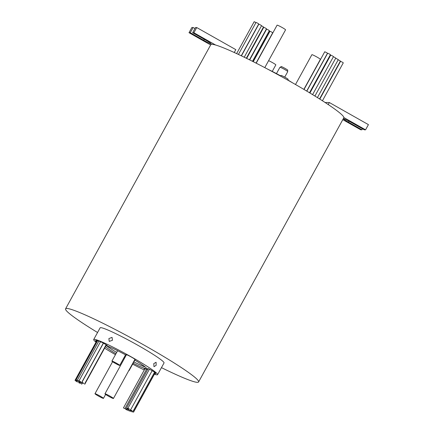<?xml version="1.0" encoding="UTF-8"?>
<svg xmlns="http://www.w3.org/2000/svg" width="434" height="434" viewBox="0 0 434 434"><rect width="100%" height="100%" fill="white"/><g stroke="black" fill="none" stroke-linecap="round" stroke-linejoin="round"><path stroke-width="0.65" d="M295.5 84.516L311.894 54.7A4.839 0.385 28.8 0 1 316.945 57.038A4.839 0.385 28.8 0 1 320.368 59.36L303.86 89.388M304.012 89.475L324.746 51.76L326.379 52.514L327.486 53.268L306.702 91.069M306.822 91.14L327.681 53.198L329.314 53.952L330.42 54.706L309.502 92.751M309.914 92.995L330.746 55.102L332.379 55.856L333.486 56.604L312.589 94.623M319.793 99.093L340.554 61.324L342.187 62.084L343.294 62.832L322.435 100.775M338.227 59.746L340.392 61.042L319.554 98.941M335.726 58.178L338.281 59.648L317.417 97.601M333.442 56.691L335.786 58.075L314.91 96.044M253.25 61.682L269.97 31.264L271.603 32.024L272.709 32.772L256.038 63.098M249.702 59.908L266.617 29.138L268.25 29.892L269.357 30.64L252.501 61.308M238.429 54.44L256.022 22.432L257.655 23.192L258.762 23.941L241.255 55.785M246.658 58.406L263.763 27.293L265.396 28.047L266.503 28.801L249.463 59.789M241.412 55.856L258.832 24.168L260.465 24.922L261.572 25.677L244.228 57.217M236.628 53.599L254.161 21.7L255.957 22.552M261.523 25.758L263.519 26.979L246.333 58.243M256.196 63.18L277.087 25.172A4.839 0.385 28.8 0 1 282.138 27.51A4.839 0.385 28.8 0 1 285.567 29.832L264.783 67.628M112.466 340.267L109.227 341.401L108.891 338.569L112.043 337.375L112.466 340.267M156.175 365.303L153.978 366.708L153.766 363.621L156.083 362.271L156.175 365.303M106.9 345.269L106.731 345.572A4.465 0.358 -151.2 0 0 107.306 345.692A4.465 0.358 -151.2 0 0 104.144 343.549A4.465 0.358 -151.2 0 0 100.053 341.504A34.226 2.745 -151.2 0 0 95.659 340.603A34.226 2.745 -151.2 0 0 96.033 341.466A4.465 0.358 -151.2 0 0 96.272 341.683M77.605 382.007L75.977 381.247L77.605 382.007M78.955 380.987L77.328 380.233L78.955 380.987M83.534 383.119L81.901 382.359L83.534 383.119M83.643 383.515L82.01 382.761L83.643 383.515M80.643 381.605L79.01 380.851L80.643 381.605M81.489 382.707L79.856 381.947L81.489 382.707M77.708 380.651L76.075 379.891L77.708 380.651M80.512 382.544L78.88 381.79L80.512 382.544M76.878 380.764L75.245 380.005L76.878 380.764M80.431 383.005L78.798 382.251L80.431 383.005M76.639 381.112L75.011 380.358L76.639 381.112M80.54 383.482L78.907 382.728L80.54 383.482M134.806 359.612A5.208 0.418 -151.2 0 0 135.207 359.656A5.208 0.418 -151.2 0 0 131.518 357.155A5.208 0.418 -151.2 0 0 126.077 354.638A5.208 0.418 -151.2 0 0 126.332 354.952M110.014 396.15A4.839 0.385 -151.2 0 0 104.968 393.812A4.839 0.385 -151.2 0 0 108.392 396.134A4.839 0.385 -151.2 0 0 113.442 398.472A4.839 0.385 -151.2 0 0 110.014 396.15M154.672 373.717A34.226 2.745 -151.2 0 0 155.643 373.582A34.226 2.745 -151.2 0 0 155.263 372.725A4.465 0.358 -151.2 0 0 152.15 370.696A4.465 0.358 -151.2 0 0 147.489 368.537A4.465 0.358 -151.2 0 0 147.538 368.645A25.297 2.029 -151.2 0 1 147.842 369.215M127.363 410.141L125.735 409.387L127.363 410.141M132.43 411.226L130.797 410.466L132.43 411.226M129.5 409.11L127.873 408.356L129.5 409.11M128.182 408.703L126.549 407.944L128.182 408.703M131.92 410.645L130.287 409.886L131.92 410.645M128.871 409.495L127.243 408.741L128.871 409.495M132.354 411.551L130.726 410.792L132.354 411.551M128.437 409.642L126.804 408.888L128.437 409.642M131.084 411.416L129.457 410.662L131.084 411.416M126.685 409.159L125.052 408.405L126.685 409.159M129.576 411.047L127.943 410.293L129.576 411.047M125.073 408.671L123.446 407.911L125.073 408.671M124.26 358.717A5.208 0.418 -151.2 0 0 123.641 358.31M100.032 396.047A4.839 0.385 -151.2 0 0 94.981 393.709A4.839 0.385 -151.2 0 0 98.409 396.03A4.839 0.385 -151.2 0 0 103.46 398.369A4.839 0.385 -151.2 0 0 100.032 396.047M280.619 76.145L281.004 75.445A4.09 0.325 28.8 0 1 285.274 77.42A4.09 0.325 28.8 0 1 288.176 79.384L287.769 80.122M280.548 67.411L281.031 66.532A3.868 0.309 28.8 0 1 285.073 68.398A3.868 0.309 28.8 0 1 287.813 70.259L287.33 71.143M268.597 60.695A4.465 0.358 28.8 0 1 272.677 62.729A4.465 0.358 28.8 0 1 275.84 64.872L272.243 71.415M276.463 73.601L279.941 67.281A4.465 0.358 28.8 0 1 284.601 69.44A4.465 0.358 28.8 0 1 287.764 71.583L284.726 77.116M267.952 69.299A23.664 1.899 28.8 0 1 280.744 75.917M116.572 363.263A4.465 0.358 -151.2 0 0 111.912 361.104A4.465 0.358 -151.2 0 0 115.075 363.247A4.465 0.358 -151.2 0 0 119.735 365.406A4.465 0.358 -151.2 0 0 116.572 363.263M123.701 358.202A23.81 1.91 -151.2 0 0 124.346 358.56M133.151 363.215A23.81 1.91 -151.2 0 0 146.513 368.564A23.81 1.91 -151.2 0 0 134.589 360.003M124.417 356.9A23.81 1.91 -151.2 0 0 125.063 357.258M133.867 361.918A23.81 1.91 -151.2 0 0 145.233 367.018M97.558 332.509A75.896 6.087 28.8 0 1 65.572 308.834A75.896 6.087 28.8 0 1 144.81 345.524A75.896 6.087 28.8 0 1 198.588 381.958A75.896 6.087 28.8 0 1 161.459 367.636M65.572 308.834L210.783 44.702A75.896 6.087 28.8 0 1 215.584 45.017A75.896 6.087 28.8 0 1 290.021 81.391A75.896 6.087 28.8 0 1 343.864 117.554A75.896 6.087 28.8 0 1 343.799 117.826L198.588 381.958M96.001 342.182A36.461 2.924 28.8 0 1 93.701 339.529L100.129 327.833A36.461 2.924 28.8 0 1 138.196 345.459A36.461 2.924 28.8 0 1 164.03 362.96L157.602 374.661A36.461 2.924 28.8 0 1 154.395 374.227M115.439 354.686A36.461 2.924 28.8 0 1 104.61 348.139M93.701 339.529A36.461 2.924 28.8 0 1 131.768 357.155A36.461 2.924 28.8 0 1 157.602 374.661M144.305 369.974A36.461 2.924 28.8 0 1 132.636 364.159M126.185 355.213A23.81 1.91 -151.2 0 0 105.983 345.643M105.44 346.625A23.81 1.91 -151.2 0 0 115.959 353.743M147.777 369.334A25.297 2.029 -151.2 0 1 144.571 368.618A4.465 0.358 -151.2 0 0 143.996 368.499A4.465 0.358 -151.2 0 0 144.744 369.166M106.731 345.572A25.297 2.029 -151.2 0 0 106.14 345.356M287.851 79.975A23.664 1.899 28.8 0 1 292.391 82.737M119.735 365.406L125.453 355.007A4.465 0.358 -151.2 0 0 125.068 354.6M106.78 345.876A23.81 1.91 -151.2 0 0 116.675 352.441M128.784 370.565A4.465 0.358 -151.2 0 0 129.099 370.598L134.811 360.198A4.465 0.358 -151.2 0 0 134.795 360.122M210.653 44.935L189.012 32.696L190.26 32.707L203.714 40.313A7.069 0.564 -151.2 0 0 211.092 43.731A7.069 0.564 -151.2 0 0 206.085 40.34L192.631 32.734L193.879 32.745L215.584 45.017M189.012 32.696L191.871 27.494L193.119 27.51L194.937 28.535M192.631 32.734L195.49 27.532L196.738 27.548L235.819 49.644L234.246 52.503M193.119 27.51L190.26 32.707M196.738 27.548L193.879 32.745M343.864 117.554L365.569 129.831L364.321 129.815L350.867 122.209A7.069 0.564 -151.2 0 0 343.484 118.791A7.069 0.564 -151.2 0 0 348.497 122.187L361.951 129.793L360.703 129.777L342.795 119.654M325.088 102.489L329.346 102.532L368.428 124.629L365.569 129.831M362.499 128.79L361.951 129.793M329.346 102.532L328.229 104.567M263.367 27.25L263.688 27.434M269.21 30.906L269.774 31.335L253.125 61.623M330.274 54.966L330.675 55.232M204.268 39.31L203.714 40.313M349.034 121.2L348.497 122.187M96.587 340.468L96.033 341.466M98.854 341.075L77.328 380.233M103.449 343.164L81.901 382.359M100.536 341.699L79.01 380.851M97.628 340.695L76.075 379.891M79.124 381.356L78.88 381.79M96.95 340.527L75.245 380.005M78.988 381.909L78.798 382.251M96.912 340.522L75.011 380.358M126.478 354.681L104.968 393.812M149.377 369.236L127.873 408.356M148.135 368.678L126.549 407.944M127.091 408.361L126.804 408.888M129.717 410.184L129.457 410.662M146.567 369.269L125.052 408.405M128.209 409.804L127.943 410.293M144.967 368.764L123.446 407.911M112.574 361.712L94.981 393.709M111.912 361.104L117.625 350.71M105.625 394.43L103.46 398.369M132.37 411.839L132.191 412.164M155.236 372.692L133.46 412.3M130.249 409.756L129.978 410.249M154.585 372.182L133.026 411.394M152.144 370.69L130.607 409.864M155.166 372.627L133.536 411.974M134.958 359.341L113.442 398.472M82.156 383.314L81.646 384.236M77.941 381.519L77.751 381.866M81.863 383.173L81.538 383.759M78.174 381.166L77.984 381.513M103.335 343.099L81.749 382.359M106.384 344.905L84.749 384.264M106.146 344.748L84.641 383.868M78.917 382.381L78.717 382.755"/></g></svg>

